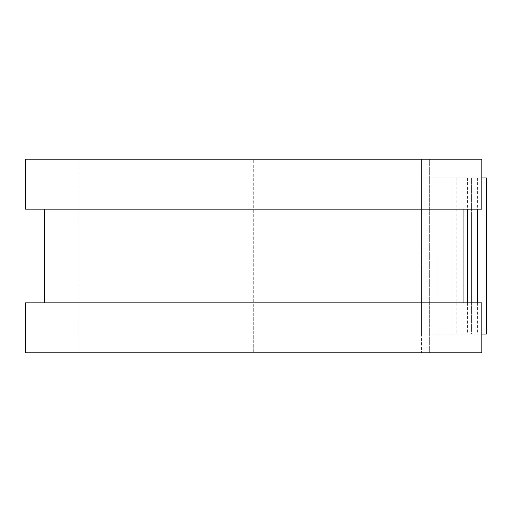 <?xml version="1.0" encoding="UTF-8"?>
<svg xmlns="http://www.w3.org/2000/svg" width="512" height="512" viewBox="0 0 512 512"><rect width="100%" height="100%" fill="white"/><g stroke="black" fill="none" stroke-linecap="round" stroke-linejoin="round"><path stroke-width="0.38" stroke-dasharray="2.56 1.92" d="M471.411 212.128L486.4 212.128L486.4 299.872L486.4 212.128L471.411 212.128L471.411 299.872L471.411 212.128M437.062 256L437.062 299.872L437.062 256M452.051 256L452.051 299.872L452.051 256M422.074 334.067L421.453 334.067L421.453 302.842L421.453 352.8L421.453 159.2L421.453 334.067L452.051 334.067L422.074 334.067L422.074 177.933L421.453 177.933L422.074 177.933L422.074 334.067M452.051 177.933L422.074 177.933L437.062 177.933L437.062 334.067L437.062 177.933L452.051 177.933L452.051 334.067L452.051 177.933M481.811 177.933L448.083 177.933L486.4 177.933L486.4 334.067L471.411 334.067L471.411 177.933L471.411 334.067L448.083 334.067L481.811 334.067M448.083 177.933L448.083 334.067M25.6 209.158L421.453 209.158L253.702 209.158L253.702 302.842L421.453 302.842L253.702 302.842L253.702 352.8L421.453 352.8L253.702 352.8L253.702 159.2L421.453 159.2L253.702 159.2L253.702 209.158L44.333 209.158L463.072 209.158L463.072 177.933M463.072 334.067L463.072 302.842L25.6 302.842M471.411 299.872L486.4 299.872L471.411 299.872M25.6 159.2L253.702 159.2L78.061 159.2L78.061 352.8L253.702 352.8L25.6 352.8M463.072 302.842L481.811 302.842L481.811 352.8L429.35 352.8L429.35 159.2L78.061 159.2M463.072 209.158L481.811 209.158L481.811 159.2L429.35 159.2L429.35 352.8L78.061 352.8M467.021 177.933L467.021 334.067M456.864 177.933L456.864 334.067M467.462 177.933L467.462 209.158M467.462 302.842L467.462 334.067M477.619 177.933L477.619 209.158M477.619 302.842L477.619 334.067M452.051 299.872L437.062 299.872M452.051 212.128L437.062 212.128"/><path stroke-width="0.77" d="M481.811 177.933L486.4 177.933L486.4 334.067L481.811 334.067M463.072 209.158L463.072 302.842L463.072 209.158M481.811 159.2L481.811 209.158L25.6 209.158L25.6 159.2L481.811 159.2M481.811 302.842L481.811 352.8L25.6 352.8L25.6 302.842L481.811 302.842M467.462 209.158L467.462 302.842M477.619 209.158L477.619 302.842M44.333 209.158L44.333 302.842"/></g></svg>
